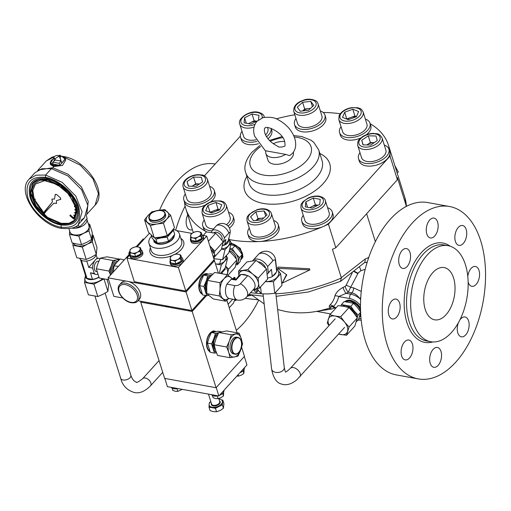 <?xml version="1.0" encoding="UTF-8"?>
<svg xmlns="http://www.w3.org/2000/svg" width="511" height="511" viewBox="0 0 511 511"><rect width="100%" height="100%" fill="white"/><g stroke="black" fill="none" stroke-linecap="round" stroke-linejoin="round"><path stroke-width="0.77" d="M285.623 154.386L265.899 150.809A13.273 7.371 -17.4 0 0 265.873 153.498A13.273 7.371 -17.4 0 0 271.443 157.369A13.273 7.371 -17.4 0 0 285.623 154.386L289.635 155.625L292.426 153.345C295.741 149.653 296.527 144.69 294.79 138.443C291.998 130.586 286.639 124.46 278.712 120.059C275.263 117.581 270.057 116.751 263.095 117.581L256.995 121.279C253.597 125.502 252.804 130.471 254.638 136.175L265.765 151.377M331.92 306.517A4.248 2.606 77.5 0 0 331.901 306.53C329.193 307.085 328.509 306.626 329.857 305.144C332.367 302.691 334.047 299.618 334.884 295.933C336.046 292.586 338.774 289.737 343.066 287.399A76.018 42.215 -17.4 0 0 345.161 286.345A4.248 1.054 -117.2 0 0 345.353 287.08A4.248 1.054 -117.2 0 0 348.291 292.222A80.15 44.508 162.6 0 1 346.088 293.327L338.697 296.565C337.835 300.519 336.085 303.815 333.453 306.44L332.827 306.887L335.51 308.472M343.066 287.399A4.248 0.945 -116.2 0 0 343.264 288.127A4.248 0.945 -116.2 0 0 346.088 293.327L350.693 294.164A15.93 9.632 42.1 0 1 359.629 298.411C357.515 295.428 354.928 293.576 351.868 292.867L348.291 292.222L350.629 287.354L353.669 287.904L361.258 291.417M467.795 276.464A10.086 5.762 -79.7 0 1 471.116 268.384A10.086 5.762 -79.7 0 1 475.428 266.467A10.086 5.762 -79.7 0 1 479.561 273.749A10.086 5.762 -79.7 0 1 476.137 284.397A10.086 5.762 -79.7 0 1 471.825 286.32A10.086 5.762 -79.7 0 1 468.146 282.04M459.874 319.924A10.086 5.762 -79.7 0 1 460.686 318.896A10.086 5.762 -79.7 0 1 464.997 316.973A10.086 5.762 -79.7 0 1 469.13 324.255A10.086 5.762 -79.7 0 1 465.706 334.903A10.086 5.762 -79.7 0 1 461.395 336.826A10.086 5.762 -79.7 0 1 458.45 322.626M433.104 349.371A10.086 5.762 -79.7 0 1 437.416 347.454A10.086 5.762 -79.7 0 1 441.549 354.73A10.086 5.762 -79.7 0 1 438.125 365.384A10.086 5.762 -79.7 0 1 433.813 367.3A10.086 5.762 -79.7 0 1 429.681 360.025A10.086 5.762 -79.7 0 1 433.104 349.371M404.527 341.968A10.086 5.762 -79.7 0 1 408.832 340.045A10.086 5.762 -79.7 0 1 412.971 347.327A10.086 5.762 -79.7 0 1 409.541 357.975A10.086 5.762 -79.7 0 1 405.236 359.897A10.086 5.762 -79.7 0 1 401.097 352.616A10.086 5.762 -79.7 0 1 404.527 341.968M391.694 301.011A10.086 5.762 -79.7 0 1 395.999 299.088A10.086 5.762 -79.7 0 1 400.132 306.37A10.086 5.762 -79.7 0 1 396.708 317.018A10.086 5.762 -79.7 0 1 392.403 318.941A10.086 5.762 -79.7 0 1 388.264 311.659A10.086 5.762 -79.7 0 1 391.694 301.011M402.119 250.499A10.086 5.762 -79.7 0 1 406.43 248.582A10.086 5.762 -79.7 0 1 410.563 255.864A10.086 5.762 -79.7 0 1 407.139 266.512A10.086 5.762 -79.7 0 1 402.828 268.435A10.086 5.762 -79.7 0 1 398.695 261.153A10.086 5.762 -79.7 0 1 402.119 250.499M429.706 220.024A10.086 5.762 -79.7 0 1 434.011 218.101A10.086 5.762 -79.7 0 1 438.144 225.383A10.086 5.762 -79.7 0 1 434.72 236.037A10.086 5.762 -79.7 0 1 430.415 237.954A10.086 5.762 -79.7 0 1 426.276 230.672A10.086 5.762 -79.7 0 1 429.706 220.024M458.284 227.433A10.086 5.762 -79.7 0 1 462.589 225.511A10.086 5.762 -79.7 0 1 466.728 232.792A10.086 5.762 -79.7 0 1 463.298 243.44A10.086 5.762 -79.7 0 1 458.993 245.363A10.086 5.762 -79.7 0 1 454.86 238.081A10.086 5.762 -79.7 0 1 458.284 227.433M345.066 301.656L345.117 301.592A10.565 6.388 42.1 0 1 350.322 300.302A10.565 6.388 42.1 0 1 360.491 307.967M360.811 315.747A10.565 6.388 42.1 0 1 360.785 315.772L360.217 316.398A10.565 6.388 -137.9 0 0 360.798 315.562M359.367 317.107A10.565 6.388 -137.9 0 0 360.217 316.398M360.53 309.807A10.565 6.388 -137.9 0 0 349.76 300.928A10.565 6.388 -137.9 0 0 345.18 301.662M345.87 306.741A8.693 5.257 42.1 0 1 346.247 306.798A8.693 5.257 42.1 0 1 347.857 307.252M349.358 307.948A8.693 5.257 42.1 0 1 355.477 315.115M345.941 301.739A10.086 6.1 42.1 0 1 349.875 301.305A10.086 6.1 42.1 0 1 360.562 310.873M360.728 314.482A10.086 6.1 42.1 0 1 359.865 316.079L359.623 316.347M265.873 153.498L267.988 160.237A13.273 7.371 -17.4 0 0 273.557 164.108A13.273 7.371 -17.4 0 0 287.687 161.157A13.273 7.371 -17.4 0 0 293.32 152.304L293.301 152.252M276.4 145.539L278.961 147.079L282.161 146.996L284.55 146.216C285.164 146.338 285.202 144.805 284.653 141.617C282.985 131.895 264.832 124.639 264.87 128.402C264.244 128.382 264.206 129.915 264.768 133.001C266.672 138.238 270.549 142.416 276.4 145.539M284.633 141.547A13.273 7.371 -17.4 0 0 273.251 143.706M341.048 126.696A15.93 8.847 -17.4 0 0 339.924 128.638A15.93 8.847 -17.4 0 0 339.591 132.707L340.383 135.236A15.93 8.847 -17.4 0 0 360.83 137.957M366.381 134.725A15.93 8.847 -17.4 0 0 370.449 129.788A15.93 8.847 -17.4 0 0 370.782 125.712L369.99 123.183A15.93 8.847 -17.4 0 0 365.365 119.069M339.591 132.707A15.93 8.847 -17.4 0 0 354.034 137.229A15.93 8.847 -17.4 0 0 369.657 127.258A15.93 8.847 -17.4 0 0 369.99 123.183M356.384 116.764A7.448 4.139 -17.4 0 0 350.872 117.453A7.448 4.139 -17.4 0 0 347.474 119.344M338.831 119.625L342.632 131.755A12.743 7.077 -17.4 0 0 354.187 135.37A12.743 7.077 -17.4 0 0 366.687 127.399A12.743 7.077 -17.4 0 0 366.949 124.135L363.149 112.005A12.743 7.077 162.6 0 1 362.88 115.262A12.743 7.077 162.6 0 1 350.386 123.234A12.743 7.077 162.6 0 1 338.831 119.625L339.119 115.62C341.284 111.539 345.366 108.894 351.357 107.68L357.783 107.738C359.91 108.811 360.67 107.559 363.149 112.005M293.774 111.455L297.574 123.585A12.743 7.077 -17.4 0 0 298.175 124.767A12.743 7.077 -17.4 0 0 312.968 126.147A12.743 7.077 -17.4 0 0 321.892 115.965L318.091 103.835A12.743 7.077 162.6 0 1 309.168 114.01A12.743 7.077 162.6 0 1 294.374 112.637A12.743 7.077 162.6 0 1 293.774 111.455C293.244 106.333 296.546 102.558 303.687 100.137C308.765 97.831 316.686 100.194 317.325 102.315L318.091 103.835M310.356 108.511A7.448 4.139 -17.4 0 0 308.81 108.575A7.448 4.139 -17.4 0 0 302.716 110.938M295.99 118.526A15.93 8.847 -17.4 0 0 294.534 124.543L295.326 127.067A15.93 8.847 -17.4 0 0 296.08 128.542A15.93 8.847 -17.4 0 0 314.572 130.267A15.93 8.847 -17.4 0 0 325.724 117.543L324.932 115.013A15.93 8.847 -17.4 0 0 324.185 113.538A15.93 8.847 -17.4 0 0 320.308 110.9M294.534 124.543A15.93 8.847 -17.4 0 0 295.288 126.019A15.93 8.847 -17.4 0 0 313.78 127.737A15.93 8.847 -17.4 0 0 324.932 115.013M183.085 186.866L186.885 199.003A12.743 7.077 -17.4 0 0 206.731 199.29A12.743 7.077 -17.4 0 0 211.203 191.382L207.402 179.246A12.743 7.077 162.6 0 1 202.924 187.16A12.743 7.077 162.6 0 1 183.085 186.866C182.446 183.449 183.96 180.524 187.626 178.103C190.922 175.937 194.55 174.781 198.511 174.641C202.337 175.439 204.074 173.695 207.402 179.246M192.443 186.055A7.448 4.139 -17.4 0 0 192.174 186.24L192.443 186.055A7.448 4.139 -17.4 0 1 199.577 183.922A7.448 4.139 -17.4 0 0 199.577 183.922L195.7 183.832L192.443 186.055M210.641 201.966A15.93 8.847 -17.4 0 0 215.035 192.96L214.243 190.431A15.93 8.847 -17.4 0 0 209.619 186.317M185.301 193.937A15.93 8.847 -17.4 0 0 183.845 199.954A15.93 8.847 -17.4 0 0 208.654 200.318A15.93 8.847 -17.4 0 0 214.243 190.431M357.757 145.597L361.558 157.727A12.743 7.077 -17.4 0 0 381.404 158.02A12.743 7.077 -17.4 0 0 385.875 150.106L382.075 137.976A12.743 7.077 162.6 0 1 377.603 145.884A12.743 7.077 162.6 0 1 357.757 145.597C357.317 139.19 359.687 139.65 362.299 136.827C365.595 134.661 369.223 133.512 373.183 133.371C377.009 134.169 378.747 132.426 382.075 137.976M374.25 142.646A7.448 4.139 -17.4 0 0 367.115 144.779A7.448 4.139 -17.4 0 0 366.847 144.964L370.373 142.556L374.263 142.646A7.448 4.139 -17.4 0 0 374.25 142.646M359.974 152.668A15.93 8.847 -17.4 0 0 358.518 158.685L359.31 161.208A15.93 8.847 -17.4 0 0 384.119 161.572A15.93 8.847 -17.4 0 0 389.925 152.808A15.93 8.847 -17.4 0 0 389.708 151.684L388.916 149.155A15.93 8.847 -17.4 0 0 384.291 145.047M358.518 158.685A15.93 8.847 -17.4 0 0 383.327 159.042A15.93 8.847 -17.4 0 0 388.916 149.155M301.049 208.258L304.85 220.388A12.743 7.077 -17.4 0 0 310.196 224.105A12.743 7.077 -17.4 0 0 323.763 221.269A12.743 7.077 -17.4 0 0 329.167 212.768L325.366 200.638A12.743 7.077 162.6 0 1 319.963 209.14A12.743 7.077 162.6 0 1 306.396 211.969A12.743 7.077 162.6 0 1 301.049 208.258C300.545 203.193 301.88 203.793 303.017 201.698L308.261 197.981C312.087 196.262 315.804 195.687 319.413 196.25C323.118 197.303 325.105 198.76 325.366 200.638M303.259 215.329A15.93 8.847 -17.4 0 0 301.809 221.346L302.601 223.869A15.93 8.847 -17.4 0 0 309.289 228.513A15.93 8.847 -17.4 0 0 323.208 226.526A15.93 8.847 -17.4 0 0 333 214.345L332.207 211.816A15.93 8.847 -17.4 0 0 327.583 207.702M301.809 221.346A15.93 8.847 -17.4 0 0 308.497 225.983A15.93 8.847 -17.4 0 0 325.456 222.445A15.93 8.847 -17.4 0 0 332.207 211.816M247.069 221.008L250.869 233.144A12.743 7.077 -17.4 0 0 251.469 234.325A12.743 7.077 -17.4 0 0 266.263 235.705A12.743 7.077 -17.4 0 0 275.193 225.523L271.386 213.387A12.743 7.077 162.6 0 1 262.462 223.569A12.743 7.077 162.6 0 1 247.669 222.189A12.743 7.077 162.6 0 1 247.069 221.008C246.57 215.949 247.905 216.543 249.042 214.448L256.905 209.721C263.005 207.939 267.579 208.66 270.619 211.873L271.386 213.387M249.285 228.078A15.93 8.847 -17.4 0 0 247.835 234.095L248.627 236.625A15.93 8.847 -17.4 0 0 249.374 238.1A15.93 8.847 -17.4 0 0 259.703 241.531A15.93 8.847 -17.4 0 0 279.019 227.101L278.227 224.572A15.93 8.847 -17.4 0 0 277.479 223.096A15.93 8.847 -17.4 0 0 273.602 220.458M247.835 234.095A15.93 8.847 -17.4 0 0 248.582 235.571A15.93 8.847 -17.4 0 0 267.074 237.296A15.93 8.847 -17.4 0 0 278.227 224.572M226.443 224.699A12.743 7.077 -17.4 0 0 229.867 220.611A12.743 7.077 -17.4 0 0 230.135 217.354L226.328 205.218A12.743 7.077 162.6 0 1 226.066 208.482A12.743 7.077 162.6 0 1 213.566 216.453A12.743 7.077 162.6 0 1 202.011 212.838L202.299 208.839C204.47 204.758 208.552 202.107 214.543 200.9L220.963 200.957C223.096 202.03 223.85 200.778 226.328 205.218M229.426 228.053A15.93 8.847 -17.4 0 0 233.629 223.007A15.93 8.847 -17.4 0 0 233.961 218.932L233.169 216.402A15.93 8.847 -17.4 0 0 228.545 212.289M228.008 225.99A15.93 8.847 -17.4 0 0 232.837 220.477A15.93 8.847 -17.4 0 0 233.169 216.402M204.228 219.909A15.93 8.847 -17.4 0 0 203.11 221.851A15.93 8.847 -17.4 0 0 202.778 225.926A15.93 8.847 -17.4 0 0 211.976 230.838M254.031 127.162A12.743 7.077 162.6 0 1 245.146 127.922A12.743 7.077 162.6 0 1 239.793 124.205L243.6 136.341A12.743 7.077 -17.4 0 0 248.946 140.059A12.743 7.077 -17.4 0 0 256.081 139.765M265.535 134.93A12.743 7.077 -17.4 0 0 267.917 128.721L267.572 127.622M256.579 121.273A7.448 4.139 -17.4 0 0 250.422 122.646A7.448 4.139 -17.4 0 0 248.768 123.668M242.01 131.276A15.93 8.847 -17.4 0 0 240.56 137.293L241.352 139.822A15.93 8.847 -17.4 0 0 248.039 144.466A15.93 8.847 -17.4 0 0 258.432 143.725M267.988 138.781A15.93 8.847 -17.4 0 0 271.75 130.299L271.124 128.312M240.56 137.293A15.93 8.847 -17.4 0 0 247.241 141.937A15.93 8.847 -17.4 0 0 256.944 141.387M266.557 136.776A15.93 8.847 -17.4 0 0 271.092 128.299M231.01 243.76A10.086 6.1 42.1 0 1 239.493 248.953A10.086 6.1 42.1 0 1 242.118 257.097A10.086 6.1 42.1 0 1 241.281 258.585L241.045 258.847M229.375 250.55A7.633 4.618 42.1 0 1 236.286 258.936M231.176 243.07L240.259 248.282L243.006 256.797L241.639 258.905A10.565 6.388 -137.9 0 0 242.508 257.346A10.565 6.388 -137.9 0 0 239.851 248.921A10.565 6.388 -137.9 0 0 231.093 243.415M240.79 259.607A10.565 6.388 -137.9 0 0 241.639 258.905M451.539 332.418A48.794 27.862 100.3 0 0 468.108 280.903A48.794 27.862 100.3 0 0 448.109 245.689A48.794 27.862 100.3 0 0 427.266 254.976A48.794 27.862 100.3 0 0 410.697 306.491A48.794 27.862 100.3 0 0 430.696 341.706A48.794 27.862 100.3 0 0 451.539 332.418M455.697 362.222A87.605 50.027 100.3 0 0 485.45 269.731A87.605 50.027 100.3 0 0 449.539 206.508A87.605 50.027 100.3 0 0 412.128 223.186A87.605 50.027 100.3 0 0 382.375 315.677A87.605 50.027 100.3 0 0 418.285 378.9A87.605 50.027 100.3 0 0 455.697 362.222M449.539 206.508L427.758 202.56A87.605 50.027 100.3 0 0 390.34 219.232A87.605 50.027 100.3 0 0 360.587 311.723A87.605 50.027 100.3 0 0 396.498 374.953L418.285 378.9M215.137 164.012A87.605 50.027 100.3 0 0 177.802 180.702A87.605 50.027 100.3 0 0 159.604 210.123M185.116 206.086A87.605 50.027 100.3 0 0 175.688 230.154M236.299 330.323A87.605 50.027 100.3 0 0 243.159 323.687A87.605 50.027 100.3 0 0 258.54 300.43M233.003 279.063L232.959 278.546L234.268 277.332A106.186 58.963 -17.4 0 0 235.028 277.543L235.201 279.46M319.567 310.86L328.375 308.484L332.176 306.6A4.248 3.66 -124.7 0 1 332.188 306.594M345.161 286.345L346.011 285.502L352.271 272.823M365.205 269.291L360.785 270.741L358.051 273.232L350.629 287.354A4.248 1.827 -154.7 0 0 346.011 285.502M251.872 295.141L248.416 295.895M334.596 307.929L331.46 309.085L317.024 311.308M375.368 241.671L366.617 213.739M405.74 206.725L406.258 205.856L397.386 177.541A106.186 58.963 162.6 0 1 397.411 179.719L335.823 247.765A106.186 58.963 162.6 0 1 332.418 249.323L341.291 277.645L365.026 259.141L368.776 257.403M406.258 205.856L406.36 206.157A106.186 58.963 -17.4 0 0 404.865 197.559L388.501 145.328A106.186 58.963 -17.4 0 0 370.136 123.649M275.857 293.768A106.186 58.963 -17.4 0 0 341.367 277.965L341.291 277.645M257.135 289.034L257.755 291.008L256.854 292.292A108.306 60.145 -17.4 0 1 255.602 292.19L253.373 289.577M309.819 269.929L309.583 268.773L277.914 267.081L277.562 268.352L286.786 274.848L282.193 283.12L309.819 269.929L277.562 268.352M286.454 274.618L282.193 283.12M360.651 299.452L359.629 298.411A5.308 1.278 -40.6 0 0 360.747 297.67M277.658 309.564L285.936 311.55C295.958 313.3 306.083 313.262 316.309 311.435A54.396 30.206 162.6 0 0 328.375 308.484A4.248 3.647 -108.6 0 1 331.46 309.085M329.857 305.144A4.248 3.379 -135.1 0 1 333.453 306.44L335.995 307.941M334.884 295.933A4.248 3.194 -168 0 1 338.697 296.565L349.786 298.571A3.187 1.82 -79.7 0 1 350.693 294.164L351.868 292.867A5.308 3.034 -79.7 0 0 353.669 287.904M353.899 271.552L357.847 273.609M354.283 271.245L358.051 273.232M359.45 267.01A4.248 1.795 -109.8 0 1 360.785 270.741M367.115 262.482L364.618 262.552M341.367 277.965L340.428 281.42L308.516 291.96L276.144 296.329M365.026 259.141A6.368 3.986 48 0 1 364.266 262.814L364.554 262.577M367.294 261.907A6.368 5.053 119.1 0 1 366.611 262.29M394.837 165.551L398.376 172.086L397.047 172.597M235.028 277.543L233.776 279.204M232.959 278.546A108.306 60.145 -17.4 0 0 233.738 278.757M255.832 289.028L256.854 292.292M254.318 289.303L255.04 290.146L254.753 289.232M259.671 292.056L257.921 290.018M187.729 214.824A10.086 5.762 100.3 0 0 190.29 229.899A10.086 5.762 100.3 0 0 192.366 229.637M229.758 248.953A10.086 6.1 42.1 0 1 235.635 253.482A10.086 6.1 42.1 0 1 238.145 261.485A10.086 6.1 42.1 0 1 236.165 263.829M229.848 248.57L232.25 248.806L235.635 253.482L239.467 257.659L237.27 264.813L235.941 264.698M237.27 264.813L239.998 261.798L242.195 254.644L238.809 249.968L234.983 245.785L230.499 244.686M242.195 254.644L239.467 257.659M234.983 245.785L232.25 248.806M256.682 121.222L254.152 120.762L252.038 114.017L258.988 115.282L258.528 119.855M248.499 123.617L254.152 120.762M246.283 123.221L244.584 117.792L252.038 114.017M257.397 120.858L251.022 124.077L244.073 122.819L244.584 117.792M202.778 225.926L203.57 228.455A15.93 8.847 -17.4 0 0 206.693 231.917A15.93 8.847 -17.4 0 0 206.706 231.924A106.186 58.963 -17.4 0 0 206.706 231.924A106.186 58.963 -17.4 0 1 185.851 208.839L193.292 232.582M202.011 212.838L205.812 224.974A12.743 7.077 -17.4 0 0 213.534 228.915M219.564 209.976A7.448 4.139 -17.4 0 0 214.052 210.666A7.448 4.139 -17.4 0 0 210.653 212.563M209.957 212.289L218.088 209.203L219.653 209.817M215.974 202.458L207.907 205.396L205.684 210.615L211.522 212.902L219.589 209.97L221.812 204.751L215.974 202.458L218.088 209.203M210.021 212.135L207.907 205.396M263.657 218.063A7.448 4.139 -17.4 0 0 262.111 218.127A7.448 4.139 -17.4 0 0 256.011 220.49M255.941 220.503L257.998 218.587L263.785 217.942M257.998 218.587L255.89 211.848L250.588 216.766L253.507 220.771L261.728 219.858L267.023 214.933L264.104 210.928L265.733 216.134M255.89 211.848L264.104 210.928M317.829 205.32A7.448 4.139 -17.4 0 0 311.678 206.693A7.448 4.139 -17.4 0 0 310.017 207.715M317.931 205.269L315.402 204.809L313.288 198.07L320.237 199.328L319.733 204.355L312.272 208.124L305.329 206.866L305.834 201.839L313.288 198.07M309.749 207.67L315.402 204.809M307.539 207.268L305.834 201.839M361.743 140.263L362.976 144.881L370.724 145.054L377.246 140.614L376.013 135.996L368.259 135.817L361.743 140.263L363.193 144.881M370.373 142.556L368.259 135.817M183.845 199.954L184.637 202.484A15.93 8.847 -17.4 0 0 205.083 205.205M187.071 181.533L188.304 186.151L196.052 186.33L202.573 181.884L201.34 177.266L193.586 177.093L187.071 181.533L188.514 186.157M195.7 183.832L193.586 177.093M302.64 110.944L304.703 109.028L310.49 108.383M304.703 109.028L302.589 102.289L297.293 107.208L300.213 111.213L308.427 110.299L313.728 105.381L310.809 101.376L312.438 106.575M302.589 102.289L310.809 101.376M348.342 119.683L342.498 117.396L344.727 112.177L352.794 109.245L358.633 111.532L356.41 116.751L348.342 119.683M344.727 112.177L346.771 119.069M346.841 118.916L354.902 115.984L352.794 109.245M354.902 115.984L356.474 116.597M240.342 136.162L204.413 175.861M229.375 239.595A106.186 58.963 -17.4 0 0 259.703 241.531A106.186 58.963 -17.4 0 0 323.208 226.526A106.186 58.963 -17.4 0 0 328.426 224.169L390.014 156.123L397.411 179.719M294.809 114.771A106.186 58.963 -17.4 0 0 276.176 118.871M340.217 113.768A106.186 58.963 -17.4 0 0 323.195 112.484M390.014 156.123A106.186 58.963 -17.4 0 0 389.925 152.808A106.186 58.963 -17.4 0 0 388.501 145.328M328.426 224.169L335.823 247.765M184.477 201.96A106.186 58.963 -17.4 0 0 185.851 208.839M356.295 321.821L358.581 319.292L360.779 312.144L357.393 307.469L353.561 303.285L350.833 306.3L354.212 310.975L358.045 315.159L357.176 317.587M360.613 312.323L358.045 315.159M340.952 305.885L341.425 304.594L350.833 306.3M353.561 303.285L344.152 301.579L341.425 304.594M342.14 306.044A10.086 6.1 42.1 0 1 345.902 305.693A10.086 6.1 42.1 0 1 354.212 310.975A10.086 6.1 42.1 0 1 356.933 317.216M349.064 326.989L344.631 322.147L340.716 316.737L335.005 316.034L329.819 314.757L338.097 305.61L343.807 306.313L348.994 307.59L353.427 312.432L357.342 317.842L354.8 326.127L346.522 335.273L349.064 326.989L357.342 317.842M340.716 316.737L348.994 307.59M329.819 314.757L327.276 323.041L329.033 325.622M338.55 334.098L346.522 335.273M329.218 325.418A11.683 7.065 42.1 0 1 328.292 319.183A11.683 7.065 42.1 0 1 335.005 316.034A11.683 7.065 42.1 0 1 344.631 322.147A11.683 7.065 42.1 0 1 347.537 331.415A11.683 7.065 42.1 0 1 340.818 334.571A11.683 7.065 42.1 0 1 338.665 333.964M229.235 307.763L233.623 302.914L234.945 299.095M228.136 304.256L232.716 299.19M235.948 299.778L235.769 300.538L234.511 300.43M236.389 299.855L235.769 300.538M206.501 295.639L192.187 311.461L140.723 302.129L164.625 378.389L216.083 387.721L244.462 356.365L241.62 347.288M237.085 332.827L226.878 300.251M216.083 387.721L192.187 311.461M140.723 302.129L141.419 301.362M164.708 305.584A25.429 14.123 -17.4 0 0 169.588 306.472M61.192 161.125L61.825 163.143L59.838 165.34L59.206 163.316L61.192 161.125L55.188 160.032L52.633 162.441L54.798 160.045L55.98 160.179M55.131 158.627A2.657 1.476 162.6 0 1 53.981 157.682A2.657 1.476 162.6 0 1 55.271 156.008A2.657 1.476 162.6 0 1 57.967 155.491L59.008 156.104L55.131 158.627L55.354 159.937M65.491 159.234L65.772 159.892L62.476 165.449L53.796 166.567L50.589 164.644L50.193 163.399L51.343 159.866M78.355 224.425L79.211 227.159L83.357 223.307L87.157 218.376L86.187 215.284M75.085 226.871L79.211 227.159M62.419 156.392L65.395 158.666L60.343 164.785M59.167 165.219L53.534 165.724L50.193 163.399M81.045 220.324L84.513 217.641L87.866 205.441L81.619 189.747L67.899 175.912L51.394 168.649L41.845 168.758L34.914 172.75L29.127 179.144L36.051 175.158L45.607 175.049L62.112 182.306L75.826 196.141L82.073 211.835L78.439 224.342M60.937 156.142L61.799 156.251L65.114 159.234L61.096 163.954M58.184 165.04L53.623 165.283L50.308 162.409L53.987 157.758M60.847 224.176C74.312 225.357 79.588 219.257 76.669 205.863C73.22 193.918 58.893 181.169 46.776 179.259C33.304 178.077 28.035 184.177 30.954 197.572C34.397 209.516 48.73 222.266 60.847 224.176L61.179 225.038C75.194 226.271 80.681 219.922 77.64 205.984C74.057 193.554 59.142 180.281 46.533 178.301L45.466 177.387C58.912 179.502 74.817 193.65 78.643 206.904C81.881 221.768 76.03 228.538 61.09 227.223L61.652 228.398C70.984 229.075 76.676 227.625 78.72 224.042L84.513 217.641M60.745 223.837L46.986 217.788L35.559 206.259L30.353 193.177L33.145 183.015L38.919 179.687L46.878 179.597L60.637 185.646L72.064 197.176L77.27 210.257L74.478 220.42L68.704 223.748L60.745 223.837L61.199 223.333L68.972 223.288L74.702 220.164M33.375 182.766L30.839 192.992L36.16 205.978L47.555 217.367L61.199 223.333M55.335 194.301L55.169 194.787L56.561 194.416L60.605 198.019L60.426 199.462L56.344 200.689L56.625 203.352L53.776 203.244L46.162 211.19L44.253 213.783L32.857 197.438L31.938 189.479L34.582 183.404L40.203 180.204L47.964 180.204L65.038 189.313L75.8 205.396L76.567 213.119L73.84 219.149L69.873 215.616L70.371 215.035L73.546 217.858L74.651 216.108L73.795 215.501L74.018 215.022L74.868 215.629L75.545 213.426L74.657 212.927L74.759 212.365L75.647 212.863L75.8 210.366L74.9 209.995L74.874 209.376L75.775 209.746L75.398 207.025L74.517 206.795L74.37 206.137L75.245 206.367L68.781 194.161L57.194 184.445L44.572 180.651L35.368 184.113L32.774 190.52L34.18 198.92L35.01 199.003L35.278 199.686L34.448 199.603L35.834 202.503L36.594 202.433L36.977 203.116L36.217 203.186L38.05 206.048L38.715 205.831L39.194 206.495L38.529 206.712L40.759 209.446L41.308 209.088L41.876 209.714L41.321 210.066L43.716 212.448L52.352 201.973L51.905 199.079L54.505 199.054L55.303 194.327M60.841 199.284L56.344 200.689M69.873 215.616L70.371 215.035M51.93 199.047L52.409 201.909L45.581 210.673M45.402 210.506L43.716 212.448M41.321 210.066L41.845 209.682M38.529 206.712L39.143 206.425M36.217 203.186L36.913 203.008M34.448 199.603L35.221 199.539M75.245 206.367L68.896 194.033L57.302 184.324L44.681 180.53L35.425 184.049M74.517 206.795L74.485 206.01M74.632 206.674L75.398 207.025M75.775 209.746L75.507 206.898M74.9 209.995L74.989 209.248M75.015 209.868L75.8 210.366M75.647 212.863L75.915 210.238M74.657 212.927L74.868 212.244M74.772 212.8L75.545 213.426M74.868 215.629L75.66 213.298M73.795 215.501L74.127 214.895M73.91 215.374L74.651 216.108M73.546 217.858L74.766 215.987M69.981 215.489L70.486 214.907L69.981 215.489L73.84 219.149M34.639 183.34L32.046 189.428L32.985 197.361L44.361 213.655M46.162 211.19L53.776 203.244M53.834 203.18L56.657 203.321M60.483 199.399L60.866 199.252M54.505 199.054L55.226 194.723M45.639 210.609L44.118 212.959L46.22 211.126M60.515 156.309L60.145 155.127L58.682 155.759M59.787 158.097L60.758 156.928L59.078 155.414M59.206 163.316L53.201 162.23M60.304 160.965L60.726 159.145M53.221 162.294C52.173 162.702 52.371 163.335 53.815 164.191L59.838 165.34M129.832 253.737L108.032 277.824L113.838 296.361L122.774 297.983M144.121 239.11L143.221 238.944L136.156 246.749M138.015 300.749L191.893 310.516L205.518 295.46M128.44 281.529L186.081 291.979L191.893 310.516M108.032 277.824L126.313 281.139M186.081 291.979L214.46 260.623L214.128 259.722M214.46 260.623L218.376 273.123M151.537 236.127A15.93 8.847 -17.4 0 0 151.345 236.338A15.93 8.847 -17.4 0 0 149.008 243.434A15.93 8.847 -17.4 0 0 161.054 248.269A15.93 8.847 -17.4 0 0 177.074 241A15.93 8.847 -17.4 0 0 179.406 233.904A15.93 8.847 -17.4 0 0 173.172 229.35M126.932 258.106L134.323 281.702L185.787 291.034L178.39 267.438L126.932 258.106L129.66 255.091M185.787 291.034L214.166 259.677L206.77 236.082L178.39 267.438M137.178 246.781L149.423 233.259M176.576 230.608L191.97 233.399M202.682 235.341L206.77 236.082M267.604 277.965A9.926 6.515 -6.5 0 0 272.28 276.63L272.81 276.042A9.556 6.273 -6.5 0 0 274.937 274.343A9.556 6.273 -6.5 0 0 276.17 272.331L276.7 271.743L275.525 261.396A4.139 1.865 109.6 0 0 272.957 260.738L267.649 266.601A9.926 6.004 42.1 0 0 260.291 259.844A9.926 6.004 42.1 0 0 253.054 260.342L258.362 254.478A9.926 6.004 42.1 0 1 264.87 253.699A9.926 6.004 42.1 0 1 272.957 260.738M276.7 271.743A9.926 6.515 -6.5 0 0 276.764 270.357L275.589 260.016A9.926 9.926 0 0 0 258.362 254.478M271.456 269.38L268.358 272.804A9.926 6.004 42.1 0 1 267.777 273.666L271.456 269.38L272.28 276.63M267.777 273.666A9.926 6.004 42.1 0 1 267.349 274.062M252.741 260.744A9.926 6.004 42.1 0 1 253.054 260.342M258.221 261.868A6.368 3.852 42.1 0 1 265.605 268.083M268.358 272.804L267.649 266.601M272.81 276.042L276.17 272.331M218.868 395.987L246.96 364.95L244.322 356.525L216.23 387.562L218.868 395.987L167.404 386.661L164.829 378.427M222.01 273.781L222.228 273.532A8.176 4.944 -137.9 0 0 221.678 272.056M213.841 232.78A5.308 3.213 42.1 0 1 219.276 233.578A5.308 3.213 42.1 0 1 222.106 239.071A5.308 3.213 42.1 0 1 221.71 239.902M223.09 242.47A8.176 4.944 42.1 0 0 223.352 242.291L225.9 239.474L224.629 244.737L228.27 240.713L230.065 233.284A3.405 0.85 120.9 0 0 230.097 233.125A3.405 0.85 120.9 0 0 228.762 233.131L224.393 237.96A8.176 4.944 42.1 0 0 218.944 231.234A8.176 4.944 42.1 0 0 212.039 230.57L211.605 232.371M222.47 245.523A8.495 6.426 13.6 0 0 227.331 243.249A8.495 6.426 13.6 0 0 228.532 241.02A8.495 6.426 13.6 0 0 228.628 239.231M222.534 245.267A8.176 6.183 13.6 0 0 224.629 244.737M212.039 230.57L216.409 225.741A3.405 0.85 -59.1 0 1 216.92 225.249A8.176 8.176 0 0 1 230.097 233.125M223.352 242.291L224.393 237.96M96.969 271.705L96.477 271.616A5.308 3.034 -79.7 0 1 94.586 269.527A5.308 3.034 -79.7 0 1 95.072 263.797A5.308 3.034 -79.7 0 1 98.368 261.172L98.827 261.255M79.844 258.572A8.495 4.72 -17.4 0 0 83.37 260.942A8.495 4.72 -17.4 0 0 91.61 259.499A8.495 4.72 -17.4 0 0 96.125 254.459M85.535 275.691A8.495 4.72 -17.4 0 0 85.618 277.007A8.495 4.72 -17.4 0 0 89.182 279.485A8.495 4.72 -17.4 0 0 98.866 277.186M98.789 277.007A8.176 4.542 -17.4 0 1 92.497 279.357L90.441 272.791L95.959 274.439A8.176 4.669 -79.7 0 1 94.292 273.487L92.6 268.083A8.176 4.669 -79.7 0 1 95.385 259.907L88.748 267.381L86.749 260.993M96.694 258.604L95.385 259.907A8.176 4.669 -79.7 0 1 98.879 258.349L97.141 258.036L96.094 254.702M80.495 259.594L85.918 276.911A8.176 4.542 -17.4 0 0 86.998 278.354L81.313 260.227M97.716 274.196A8.176 4.669 -79.7 0 1 95.959 274.439M98.879 258.349A8.176 4.669 -79.7 0 1 99.964 258.802M92.6 268.083L88.748 267.381M90.441 272.791L94.292 273.487M92.497 279.357L86.998 278.354M246.692 296.961A9.926 6.004 -137.9 0 0 247.35 291.755A9.926 6.004 -137.9 0 0 240.425 283.739A4.139 2.3 -17.4 0 1 234.875 285.579A9.926 5.672 100.3 0 0 234.025 296.163A9.926 5.672 100.3 0 0 237.558 300.066A9.926 9.926 0 0 0 246.692 296.961L254.069 288.811A9.926 6.004 -137.9 0 0 247.803 275.589L247.005 275.442A9.556 5.781 -137.9 0 0 244.335 274.56A9.556 5.781 -137.9 0 0 241.927 274.522L241.122 274.381A9.926 6.004 -137.9 0 0 239.346 275.486L235.673 279.549L235.954 280.085L241.122 274.381M240.425 283.739L247.803 275.589M234.875 285.579L226.858 284.122A9.926 5.672 100.3 0 0 229.541 298.616L237.558 300.066M235.68 279.549L233.08 279.076A9.926 5.672 100.3 0 0 231.279 279.242L235.954 280.085M226.858 284.122L231.279 279.242M247.005 275.442L241.927 274.522M213.834 258.968L214.939 254.765L210.666 248.857M213.221 256.663L214.939 254.765M274.758 293.32L273.43 281.714L280.641 273.749L281.963 285.355L274.758 293.32L268.083 293.927L261.332 293.812L260.54 286.901M265.286 281.663L273.43 281.714M261.332 293.812L256.95 288.792M280.641 273.749L276.56 268.556M265.35 281.593A11.683 7.671 -6.5 0 0 266.678 281.593A11.683 7.671 -6.5 0 0 276.994 277.364A11.683 7.671 -6.5 0 0 277.492 269.648A11.683 7.671 -6.5 0 0 276.579 268.735M68.921 228.717L69.937 231.949A9.984 5.544 -17.4 0 0 83.778 233.176A9.984 5.544 -17.4 0 0 88.984 225.977L86.876 219.238A9.984 5.544 -17.4 0 0 86.761 218.944M72 228.11A9.984 5.544 -17.4 0 0 81.664 226.437A9.984 5.544 -17.4 0 0 86.876 219.238M88.742 225.204A10.086 5.602 162.6 0 1 89.214 227.261A10.086 5.602 162.6 0 1 83.823 233.22A10.086 5.602 162.6 0 1 74.069 234.919A10.086 5.602 162.6 0 1 69.694 231.176M91.629 239.48L86.685 242.361L81.536 244.584L76.937 244.06L72.128 242.878L69.47 234.402L78.879 236.108L83.823 233.22L88.971 230.998L91.629 239.48L92.319 232.671L89.661 224.188L88.301 223.799M78.879 236.108L81.536 244.584M88.971 230.998L89.661 224.188M69.707 230.659L69.47 234.402M225.996 256.145A10.086 7.633 -166.4 0 1 224.508 261.255A10.086 7.633 -166.4 0 1 215.648 263.912A10.086 7.633 -166.4 0 1 215.482 263.887L221.333 264.96L227.555 258.087L225.159 268.013L220.343 273.481M221.333 264.96L219.321 273.296M227.555 258.087L226.303 255.8M221.474 249.061L224.993 249.77L222.598 259.703L228.826 252.824L231.221 242.897L228.647 238.401M224.993 249.77L231.221 242.897M222.598 259.703L213.911 258.719M221.544 248.831A10.086 7.633 13.6 0 0 228.168 246.066A10.086 7.633 13.6 0 0 228.775 238.618M173.714 235.724A10.086 5.602 162.6 0 1 172.092 239.301A10.086 5.602 162.6 0 1 161.942 243.907A10.086 5.602 162.6 0 1 154.322 240.841L154.188 240.419M172.916 229.682L173.459 230.295L167.238 237.174L161.502 237.826L155.976 239.142L154.756 237.787M151.23 235.149L152.208 238.279L157.247 243.191L162.977 242.546L168.509 241.23L171.722 238.126L174.73 234.351L173.459 230.295M168.509 241.23L167.238 237.174M157.247 243.191L155.976 239.142M163.552 236.529A8.693 4.829 162.6 0 1 160.205 237.187M171.594 231.285A10.086 5.602 162.6 0 1 170.246 233.406A10.086 5.602 162.6 0 1 161.502 237.826A10.086 5.602 162.6 0 1 155.9 237.704M117.651 261.434A8.495 4.848 100.3 0 0 114.125 263.063A8.495 4.848 100.3 0 0 111.487 274.011M116.425 262.756A7.633 4.363 100.3 0 0 115.032 263.874A7.633 4.363 100.3 0 0 112.516 272.868M124.179 259.978L120.232 258.975L116.783 262.354L114.01 265.854L113.346 271.954M118.405 266.365L114.01 265.854M202.024 293.538A10.086 5.762 -79.7 0 1 199.629 290.037A10.086 5.762 -79.7 0 1 200.555 279.147A10.086 5.762 -79.7 0 1 206.821 274.151L207.415 274.26M206.68 291.117A8.693 4.963 -79.7 0 1 206.38 290.305A8.693 4.963 -79.7 0 1 209.759 277.435M208.648 295.403L206.744 295.684L203.851 286.441L206.157 281.216L207.792 275.863L211.784 275.212A10.086 5.762 -79.7 0 0 211.548 275.257A10.086 5.762 -79.7 0 0 206.157 281.216A10.086 5.762 -79.7 0 0 205.633 291.123A10.086 5.762 -79.7 0 0 206.77 293.442M212.806 274.196L210.506 273.781L203.665 275.116L201.353 280.341L199.724 285.694L202.618 294.936L206.744 295.684M199.724 285.694L203.851 286.441M203.665 275.116L207.792 275.863M209.721 350.948A10.086 5.762 -79.7 0 1 207.332 347.448A10.086 5.762 -79.7 0 1 208.258 336.557A10.086 5.762 -79.7 0 1 214.524 331.562L215.112 331.671M215.572 350.291A8.693 4.963 -79.7 0 1 214.077 347.716A8.693 4.963 -79.7 0 1 217.712 334.667M221.576 331.799L218.203 331.192L211.362 332.527L209.056 337.752L207.421 343.105L211.548 343.852L213.86 338.627L215.489 333.274L218.619 332.789M211.362 332.527L215.489 333.274M216.46 352.801L214.448 353.095L211.548 343.852M207.421 343.105L210.315 352.347L214.448 353.095M216.274 352.315A10.086 5.762 -79.7 0 1 213.336 348.534A10.086 5.762 -79.7 0 1 213.86 338.627A10.086 5.762 -79.7 0 1 218.58 332.859M210.794 401.525A6.905 3.833 -17.4 0 0 209.165 405.197A6.905 3.833 -17.4 0 0 212.059 407.21A6.905 3.833 -17.4 0 0 219.411 405.677A6.905 3.833 -17.4 0 0 222.336 401.071A6.905 3.833 -17.4 0 0 219.436 399.059A6.905 3.833 -17.4 0 0 218.9 398.982M209.184 405.274L208.999 407.133L212.218 407.714A6.905 3.833 162.6 0 1 209.318 405.702L209.165 405.197M210.187 402.112L209.472 402.47L209.395 403.249M208.999 407.133L210.085 410.601L213.457 411.674L216.523 411.77L215.438 408.302L222.342 404.808L223.435 408.276L220.132 410.512L216.523 411.77M222.342 404.808L222.579 402.476A6.905 3.833 162.6 0 1 218.893 406.552A6.905 3.833 162.6 0 1 212.218 407.714L215.438 408.302M222.336 401.071L222.496 401.576A6.905 3.833 162.6 0 1 222.579 402.476L222.815 400.145L223.901 403.62L223.435 408.276M222.815 400.145L221.506 399.909M238.841 276.049A11.683 7.065 42.1 0 1 242.923 270.626A11.683 7.065 42.1 0 1 247.694 271.2A11.683 7.065 42.1 0 1 252.741 274.12L247.803 269.559L238.554 271.117L238.873 276.457M253.507 289.43L259.352 288.217L267.63 279.07L266.48 268.958L258.202 278.105L252.741 274.12A11.683 7.065 42.1 0 1 258.515 283.445L258.202 278.105M238.554 271.117L246.839 261.971L256.081 260.412L261.536 264.398L266.48 268.958M247.803 269.559L256.081 260.412M259.352 288.217L258.515 283.445A11.683 7.065 42.1 0 1 254.472 289.283A11.683 7.065 42.1 0 1 253.558 289.373M206.783 293.672L219.296 295.939L225.805 301.228L213.291 298.954L206.783 293.672L206.744 286.971L207.479 280.418L210.698 276.362L214.69 272.452L227.203 274.72L223.99 278.776A11.683 6.669 100.3 0 0 220.037 289.386A11.683 6.669 100.3 0 0 222.943 298.654A11.683 6.669 100.3 0 0 228.704 298.341M232.205 279.038A11.683 6.669 100.3 0 0 230.851 277.435A11.683 6.669 100.3 0 0 223.99 278.776L219.992 282.685L220.037 289.386L219.296 295.939M232.69 279.032L227.203 274.72M207.479 280.418L219.992 282.685M225.805 301.228L228.794 298.386M231.279 334.756L229.388 340.952L226.712 347.007L214.198 344.74L216.089 338.544L218.765 332.489L226.686 330.943L239.199 333.21L231.279 334.756L218.765 332.489M226.712 347.007L228.781 352.43L230.065 357.713L217.552 355.445L215.482 350.022L214.198 344.74M230.065 357.713L237.985 356.167L240.662 350.112L242.553 343.916L241.262 338.633L239.199 333.21M229.388 340.952A11.683 6.669 -79.7 0 1 235.628 334.053A11.683 6.669 -79.7 0 1 241.262 338.633A11.683 6.669 -79.7 0 1 240.662 350.112A11.683 6.669 -79.7 0 1 234.415 357.01A11.683 6.669 -79.7 0 1 228.781 352.43A11.683 6.669 -79.7 0 1 229.388 340.952M163.424 223.256L166.912 218.893L170.636 215.297L164.804 209.599L158.167 210.353L151.767 211.873L148.043 215.47L144.556 219.839L148.407 232.128L154.239 237.826L150.387 225.53L156.788 224.01L163.424 223.256L167.276 235.552L160.882 237.072L154.239 237.826M144.556 219.839L150.387 225.53M170.636 215.297L174.487 227.587L171 231.956L167.276 235.552M148.043 215.47A11.683 6.483 162.6 0 1 158.167 210.353A11.683 6.483 162.6 0 1 167.602 212.065A11.683 6.483 162.6 0 1 166.912 218.893A11.683 6.483 162.6 0 1 156.788 224.01A11.683 6.483 162.6 0 1 147.353 222.298A11.683 6.483 162.6 0 1 148.043 215.47M137.746 301.043L139.452 299.159A12.213 7.384 -137.9 0 0 138.392 288.977A12.213 7.384 -137.9 0 0 127.36 281.274A12.213 7.384 -137.9 0 0 121.343 282.775L119.638 284.653C114.688 289.641 123.004 301.567 131.276 302.742C134.527 303.074 136.686 302.512 137.746 301.043A12.213 7.384 -137.9 0 0 136.686 290.861A12.213 7.384 -137.9 0 0 125.655 283.158A12.213 7.384 -137.9 0 0 119.638 284.653M141.119 251.795L141.093 251.699A5.308 2.951 162.6 0 1 141.119 251.795A5.308 2.951 162.6 0 1 140.927 253.328M140.397 254.101A5.308 2.951 162.6 0 1 135.645 256.503M135.472 256.528A5.308 2.951 162.6 0 1 133.218 256.516A5.308 2.951 162.6 0 1 131.583 255.819M140.429 247.701L141.234 250.275L140.876 253.858L135.562 256.541L130.612 255.647L129.8 253.073L132.164 253.143A5.308 2.951 162.6 0 1 129.864 250.907A5.308 2.951 162.6 0 1 132.707 247.771A5.308 2.951 162.6 0 1 137.836 246.877A5.308 2.951 162.6 0 1 140.129 249.119A5.308 2.951 162.6 0 1 137.293 252.249L140.071 251.284L140.429 247.701L137.836 246.877L135.479 246.8L132.707 247.771L130.164 249.489L129.8 253.073A2.657 1.514 -79.7 0 0 129.711 253.871M132.164 253.143A5.308 2.951 -17.4 0 0 137.293 252.249L134.757 253.973L132.164 253.143M135.562 256.541L134.757 253.973M140.876 253.858L140.071 251.284M181.431 259.103L181.405 259.013A5.308 2.951 162.6 0 1 181.431 259.103A5.308 2.951 162.6 0 1 181.239 260.636M180.709 261.408A5.308 2.951 162.6 0 1 175.956 263.81M175.784 263.836A5.308 2.951 162.6 0 1 173.529 263.823A5.308 2.951 162.6 0 1 171.894 263.133M180.741 255.008L181.552 257.582L181.188 261.166L175.873 263.855L170.923 262.954L170.118 260.38L172.475 260.457A5.308 2.951 162.6 0 1 170.176 258.215A5.308 2.951 162.6 0 1 173.018 255.078A5.308 2.951 162.6 0 1 178.147 254.184A5.308 2.951 162.6 0 1 180.447 256.426A5.308 2.951 162.6 0 1 177.604 259.562L180.383 258.592L180.741 255.008L178.147 254.184L175.79 254.114L173.018 255.078L170.476 256.797L170.118 260.38M172.475 260.457A5.308 2.951 -17.4 0 0 177.604 259.562L175.069 261.281L172.475 260.457M175.873 263.855L175.069 261.281M181.188 261.166L180.383 258.592M201.864 236.529L201.839 236.433A5.308 2.951 162.6 0 1 201.864 236.529A5.308 2.951 162.6 0 1 201.673 238.062M201.142 238.835A5.308 2.951 162.6 0 1 196.39 241.237M196.218 241.262A5.308 2.951 162.6 0 1 193.963 241.249A5.308 2.951 162.6 0 1 192.321 240.553M201.174 232.435L201.979 235.009L201.621 238.592L196.307 241.275L191.35 240.381L190.546 237.807L192.903 237.877A5.308 2.951 162.6 0 1 190.609 235.641A5.308 2.951 162.6 0 1 193.445 232.505A5.308 2.951 162.6 0 1 198.581 231.611A5.308 2.951 162.6 0 1 200.874 233.853A5.308 2.951 162.6 0 1 198.038 236.983L200.81 236.018L201.174 232.435L198.581 231.611L196.224 231.534L193.445 232.505L190.91 234.223L190.546 237.807M192.903 237.877A5.308 2.951 -17.4 0 0 198.038 236.983L195.496 238.707L192.903 237.877M196.307 241.275L195.496 238.707M201.621 238.592L200.81 236.018M209.887 246.021A10.086 6.1 42.1 0 1 210.851 247.056A10.086 6.1 42.1 0 1 213.796 253.06M214.371 257.097L221.384 249.349L223.173 241.939L214.818 251.169L209.817 245.81M203.212 235.437L206.406 231.911L215.68 233.227L219.647 237.334L223.173 241.939M208.392 241.275L215.68 233.227M214.115 253.533L214.818 251.169M229.235 251.118L233.431 255.289L236.957 259.895L228.609 269.118L225.619 266.116M229.465 251.176L229.132 251.54M236.957 259.895L235.169 267.298L227.963 275.257M227.133 274.707L228.609 269.118M226.743 274.637A10.086 6.1 -137.9 0 0 227.491 273.066A10.086 6.1 -137.9 0 0 225.594 266.237M92.114 236.063A10.086 5.602 162.6 0 1 92.644 238.215A10.086 5.602 162.6 0 1 87.253 244.175A10.086 5.602 162.6 0 1 77.5 245.874A10.086 5.602 162.6 0 1 73.38 243.242M72.901 245.357L76.791 257.748L86.199 259.454L91.348 257.237L96.292 254.35L92.408 241.952L87.253 244.175L82.309 247.062L72.901 245.357L73.016 243.14M96.292 254.35L96.981 247.541L93.091 235.143L92.408 241.952M92.204 234.888L93.091 235.143M86.199 259.454L82.309 247.062M110.517 275.084L108.939 271.06L111.251 265.829A10.086 5.762 -79.7 0 1 113.608 261.779A10.086 5.762 -79.7 0 1 116.642 259.875L119.727 259.147L107.106 256.854L103.35 257.461L100.265 258.189L97.959 263.421L96.324 268.773L99.217 278.016L108.626 279.721M110.536 275.059A10.086 5.762 -79.7 0 1 111.251 265.829L112.886 260.482L100.265 258.189M108.939 271.06L96.324 268.773M112.886 260.482L116.642 259.875A10.086 5.762 -79.7 0 1 118.897 260.201M85.465 275.455L84.519 282.43L93.928 284.135L104.033 278.885M104.027 279.032L107.91 291.43L108.6 284.621L106.971 279.421M107.91 291.43L102.966 294.31L97.818 296.533L93.928 284.135M97.818 296.533L88.409 294.828L84.519 282.43M85.522 276.617A10.086 5.602 -17.4 0 0 84.762 278.693A10.086 5.602 -17.4 0 0 89.125 282.953A10.086 5.602 -17.4 0 0 98.872 281.254A10.086 5.602 -17.4 0 0 102.532 278.616M244.098 369.402L243.868 373.413L241.333 375.131L238.554 376.096L236.855 376.115M243.064 370.839L243.868 373.413M238.12 374.716L238.554 376.096M176.563 388.711L177.534 388.52M182.267 389.35L177.809 391.362L175.452 391.292L172.859 390.468L172.143 388.181M177.004 388.788L177.809 391.362M216.875 396.019L217.846 395.833M223.665 391.975L223.435 395.987L220.899 397.705L218.12 398.669L215.763 398.599L213.17 397.775L212.455 395.488M222.63 393.413L223.435 395.987M217.316 396.102L218.12 398.669M129.756 254.593L128.913 254.203A2.312 1.322 -79.7 0 1 129.832 251.297M238.797 352.303A8.495 4.848 -79.7 0 1 234.964 354.155L233.508 353.893A8.495 4.848 -79.7 0 1 232.147 353.248A8.495 4.848 -79.7 0 1 230.531 343.411A8.495 4.848 -79.7 0 1 236.536 337.177L237.998 337.439A8.495 4.848 -79.7 0 1 239.359 338.084M161.981 210.819A8.495 4.72 162.6 0 1 165.13 213.208L165.583 214.639A8.495 4.72 162.6 0 1 164.338 218.427A8.495 4.72 162.6 0 1 155.791 222.304A8.495 4.72 162.6 0 1 149.372 219.724L148.918 218.286A8.495 4.72 162.6 0 1 150.145 214.531M174.142 235.162A10.565 5.87 162.6 0 1 172.482 239.372A10.565 5.87 162.6 0 1 161.853 244.194A10.565 5.87 162.6 0 1 153.862 240.988A10.565 5.87 162.6 0 1 153.709 239.927M210.002 351.625A10.565 6.036 -79.7 0 1 207.076 347.729A10.565 6.036 -79.7 0 1 208.047 336.321A10.565 6.036 -79.7 0 1 214.607 331.096A10.565 6.036 -79.7 0 1 215.808 331.55M202.305 294.215A10.565 6.036 -79.7 0 1 199.373 290.318A10.565 6.036 -79.7 0 1 200.344 278.91A10.565 6.036 -79.7 0 1 206.91 273.685A10.565 6.036 -79.7 0 1 208.111 274.139M129.935 253.501A6.637 3.686 -17.4 0 0 129.724 255.366L130.145 256.714A6.637 3.686 -17.4 0 0 135.16 258.732A6.637 3.686 -17.4 0 0 141.841 255.698A6.637 3.686 -17.4 0 0 142.812 252.747L142.39 251.399A6.637 3.686 -17.4 0 0 141.145 249.988M129.724 255.366A6.637 3.686 -17.4 0 0 134.738 257.384A6.637 3.686 -17.4 0 0 141.413 254.35A6.637 3.686 -17.4 0 0 142.39 251.399M177.598 388.507A6.637 3.686 162.6 0 1 171.185 387.344M190.68 238.235A6.637 3.686 -17.4 0 0 190.469 240.1L190.89 241.448A6.637 3.686 -17.4 0 0 195.905 243.466A6.637 3.686 -17.4 0 0 202.58 240.432A6.637 3.686 -17.4 0 0 203.557 237.481L203.129 236.133A6.637 3.686 -17.4 0 0 201.89 234.721M190.469 240.1A6.637 3.686 -17.4 0 0 195.483 242.118A6.637 3.686 -17.4 0 0 202.158 239.084A6.637 3.686 -17.4 0 0 203.129 236.133M170.252 260.808A6.637 3.686 -17.4 0 0 170.035 262.673L170.457 264.021A6.637 3.686 -17.4 0 0 175.471 266.039A6.637 3.686 -17.4 0 0 182.152 263.012A6.637 3.686 -17.4 0 0 183.123 260.054L182.702 258.707A6.637 3.686 -17.4 0 0 181.462 257.295M170.035 262.673A6.637 3.686 -17.4 0 0 175.049 264.692A6.637 3.686 -17.4 0 0 181.731 261.664A6.637 3.686 -17.4 0 0 182.702 258.707M244.379 367.805A6.637 3.686 162.6 0 1 243.389 370.437A6.637 3.686 162.6 0 1 239.908 372.743M223.946 390.378A6.637 3.686 162.6 0 1 222.956 393.01A6.637 3.686 162.6 0 1 219.475 395.316M217.91 395.814A6.637 3.686 162.6 0 1 211.497 394.652M294.291 137.018A31.854 17.687 162.6 0 1 306.383 160.933A31.854 17.687 162.6 0 1 263.625 175.081A31.854 17.687 162.6 0 1 254.919 151.607A31.854 17.687 162.6 0 1 260.655 146.568M313.115 166.925A38.229 21.226 162.6 0 1 274.656 184.375A38.229 21.226 162.6 0 1 245.759 172.756L249.113 183.462A38.229 21.226 162.6 0 0 278.01 195.074A38.229 21.226 162.6 0 0 316.469 177.624A38.229 21.226 162.6 0 0 322.064 160.595L318.711 149.895A38.229 21.226 162.6 0 1 313.115 166.925M319.835 153.479A44.598 24.764 162.6 0 1 323.201 183.615A44.598 24.764 162.6 0 1 267.355 203.972A44.598 24.764 162.6 0 1 246.883 176.34M340.262 114.943A11.044 6.132 -17.4 0 0 347.71 121.164A11.044 6.132 -17.4 0 0 360.875 113.985A11.044 6.132 -17.4 0 0 353.427 107.764A11.044 6.132 -17.4 0 0 340.262 114.943M295.492 110.619A11.044 6.132 -17.4 0 0 309.257 111.436A11.044 6.132 -17.4 0 0 315.53 101.97A11.044 6.132 -17.4 0 0 301.765 101.152A11.044 6.132 -17.4 0 0 295.492 110.619M201.481 185.263A11.044 6.132 -17.4 0 0 203.193 176.008A11.044 6.132 -17.4 0 0 188.163 178.154A11.044 6.132 -17.4 0 0 186.451 187.416A11.044 6.132 -17.4 0 0 201.481 185.263M362.836 136.884A11.044 6.132 -17.4 0 0 361.124 146.14A11.044 6.132 -17.4 0 0 376.153 143.987A11.044 6.132 -17.4 0 0 377.865 134.732A11.044 6.132 -17.4 0 0 362.836 136.884M318.685 196.575A11.044 6.132 -17.4 0 0 303.86 201.481A11.044 6.132 -17.4 0 0 306.881 209.619A11.044 6.132 -17.4 0 0 321.7 204.713A11.044 6.132 -17.4 0 0 318.685 196.575M268.824 211.528A11.044 6.132 -17.4 0 0 255.059 210.711A11.044 6.132 -17.4 0 0 248.787 220.177A11.044 6.132 -17.4 0 0 262.552 220.995A11.044 6.132 -17.4 0 0 268.824 211.528M224.054 207.204A11.044 6.132 -17.4 0 0 216.607 200.983A11.044 6.132 -17.4 0 0 203.442 208.162A11.044 6.132 -17.4 0 0 210.89 214.384A11.044 6.132 -17.4 0 0 224.054 207.204M264.334 117.287L264.117 116.585A12.743 7.077 162.6 0 1 264.264 117.3M262.073 117.907A11.044 6.132 -17.4 0 0 257.435 112.529A11.044 6.132 -17.4 0 0 242.61 117.434A11.044 6.132 -17.4 0 0 245.631 125.572A11.044 6.132 -17.4 0 0 254.983 124.314M448.109 245.689L443.989 244.941A48.794 27.862 100.3 0 0 423.153 254.235A48.794 27.862 100.3 0 0 406.584 305.75A48.794 27.862 100.3 0 0 426.583 340.958L430.696 341.706M432.83 341.948A50.493 28.833 -79.7 0 1 404.738 312.33A50.493 28.833 -79.7 0 1 421.358 252.638A50.493 28.833 -79.7 0 1 450.185 246.213M358.716 318.934A12.743 7.703 -137.9 0 0 361.015 318.289M432.798 272.631A26.546 15.158 -79.7 0 1 453.589 278.022A26.546 15.158 -79.7 0 1 446.001 314.763A26.546 15.158 -79.7 0 1 425.216 309.379A26.546 15.158 -79.7 0 1 432.798 272.631M250.601 292.643A106.186 58.963 -17.4 0 0 261.223 293.697M360.485 305.501A12.743 7.703 -137.9 0 0 349.786 298.571M270.255 141.26A31.854 17.687 162.6 0 1 282.717 137.612M275.704 292.452L284.269 367.55A6.368 4.184 173.5 0 1 281.197 371.663A6.368 4.184 173.5 0 1 274.535 372.034A6.368 4.184 173.5 0 1 271.609 368.993C273.238 377.782 276.47 382.777 281.299 383.978C286.058 385.709 291.2 384.349 296.731 379.903L344.612 327.391M285.413 371.938C285.847 371.293 284.557 373.745 290.331 368.386A6.368 3.852 42.1 0 1 294.508 367.882A6.368 3.852 42.1 0 1 299.542 372.123A6.368 3.852 42.1 0 1 299.778 376.933M105.138 293.142L130.873 375.266A5.308 2.951 162.6 0 1 128.625 378.811A5.308 2.951 162.6 0 1 122.972 379.986A5.308 2.951 162.6 0 1 120.743 378.44C122.448 385.505 126.971 390.2 134.31 392.518C139.497 393.674 144.9 391.439 150.534 385.805L162.728 372.334M130.873 375.266C132.177 379.117 133.952 381.385 136.207 382.068C136.22 383.148 138.372 382.017 142.658 378.677A5.308 3.213 42.1 0 1 145.277 378.031A5.308 3.213 42.1 0 1 150.074 381.378A5.308 3.213 42.1 0 1 150.534 385.805M79.269 209.255L78.879 209.184L79.167 208.795M64.584 157.388L80.272 165.187L92.9 178.69L98.438 193.586L95.123 205.122C108.281 191.912 85.778 159.636 63.485 156.507L63.14 156.519M95.123 205.122L86.525 214.626M37.718 170.444L46.316 160.946L54.3 156.794M53.623 165.283L53.796 166.567L52.748 167.723L68.104 174.264L81.275 186.77L88.243 201.436L86.889 213.79M38.51 170.003L52.748 167.723L52.16 168.802M51.394 168.649L45.607 175.049L45.466 177.387C30.526 176.071 24.675 182.842 27.913 197.706C31.739 210.96 47.644 225.115 61.09 227.223L61.179 225.038C48.571 223.058 33.656 209.785 30.066 197.355C27.032 183.417 32.519 177.068 46.533 178.301L46.776 179.259M58.931 155.989L60.145 155.127M61.077 161.106L60.432 158.621M180.792 238.33A17.63 9.786 162.6 0 1 181.086 249.675A17.63 9.786 162.6 0 1 174.788 254.376M172.06 255.621A17.63 9.786 162.6 0 1 155.018 256.873A17.63 9.786 162.6 0 1 150.4 247.861M149.008 243.434L151.23 250.511A15.93 8.847 -17.4 0 0 163.271 255.353A15.93 8.847 -17.4 0 0 179.291 248.078A15.93 8.847 -17.4 0 0 181.629 240.988L179.406 233.904M275.525 261.396A9.926 6.515 -6.5 0 0 275.589 260.016M216.409 225.741A8.176 4.944 42.1 0 1 223.32 226.405A8.176 4.944 42.1 0 1 228.762 233.131M219.481 400.835A4.669 2.593 162.6 0 1 218.976 404.335A4.669 2.593 162.6 0 1 213.253 405.894A4.669 2.593 162.6 0 1 211.375 403.371M208.469 394.102L211.592 404.067A4.248 2.357 -17.4 0 0 213.374 405.306A4.248 2.357 -17.4 0 0 217.897 404.361A4.248 2.357 -17.4 0 0 219.698 401.525L218.753 398.516M125.355 284.627A11.146 6.739 -137.9 0 0 119.12 291.845A11.146 6.739 -137.9 0 0 130.899 302.32A11.146 6.739 -137.9 0 0 137.133 295.109A11.146 6.739 -137.9 0 0 125.355 284.627M233.604 353.51A8.495 4.848 -79.7 0 1 231.994 343.673A8.495 4.848 -79.7 0 1 237.998 337.439L239.448 338.122C244.201 341.418 240.349 355.599 234.964 354.155A8.495 4.848 -79.7 0 1 233.604 353.51M239.506 338.416A8.176 4.669 100.3 0 0 232.792 342.638A8.176 4.669 100.3 0 0 233.968 353.267A8.176 4.669 100.3 0 0 240.681 349.051A8.176 4.669 100.3 0 0 239.506 338.416M163.89 216.996A8.495 4.72 162.6 0 1 155.344 220.873A8.495 4.72 162.6 0 1 148.918 218.286L150.183 214.339C153.83 209.944 164.172 208.999 165.13 213.208A8.495 4.72 162.6 0 1 163.89 216.996M150.343 214.301A8.176 4.542 -17.4 0 0 152.578 220.324A8.176 4.542 -17.4 0 0 163.552 216.696A8.176 4.542 -17.4 0 0 161.316 210.666A8.176 4.542 -17.4 0 0 150.343 214.301M259.812 145.558L251.782 152.387C245.529 160.218 243.523 167.014 245.759 172.756M264.117 116.585C263.848 114.713 261.868 113.25 258.157 112.203C249.381 110.069 236.983 118.833 239.793 124.205M263.306 296.195L248.914 294.502M361.2 320.167L357.815 320.142M257.582 299.753L245.088 298.386M316.654 311.371L330.598 313.901M264.187 303.917L251.687 294.968M319.637 310.848L316.309 311.435M247.26 296.329L251.099 294.879M332.827 306.887L331.524 306.459L332.412 306.319M340.658 281.293L364.266 262.814M404.865 197.559L406.5 206.316M269.418 140.423L282.021 136.609M293.684 135.587L301.733 136.514L311.058 140.238L313.76 142.307L318.711 149.895M284.269 367.55C284.959 370.833 285.445 372.334 285.719 372.046M290.331 368.386L335.165 318.845M263.044 293.902L271.609 368.993M142.658 378.677L159.042 360.581M94.995 296.284L120.743 378.44M53.981 157.682L54.262 160.646M63.485 156.507L62.7 156.372M54.645 156.443L52.033 157.164L46.316 160.946M65.772 159.892L65.382 158.64M65.395 158.666L61.933 156.194L60.95 156.072L60.758 156.928M50.199 163.431L53.987 157.695M29.121 179.157C15.937 191.964 38.893 225.294 61.652 228.398M60.758 159.196L59.008 156.104M225.453 268.952L221.991 272.778M219.762 263.797L220.778 259.594M155.51 304.812L155.216 303.866M149.404 285.33L149.11 284.384M148.433 303.528L148.139 302.582M142.326 284.046L142.032 283.1M194.736 308.644L194.435 307.699M188.629 289.162L188.335 288.217M188.744 310.835L188.45 309.89M182.638 291.353L182.344 290.408M209.063 266.589L208.763 265.643M204.1 272.069L203.806 271.124M174.168 235.124L174.423 235.929M153.862 240.988L154.258 242.252M214.607 331.096L213.323 330.86M210.053 351.747L209.548 351.651"/></g></svg>
